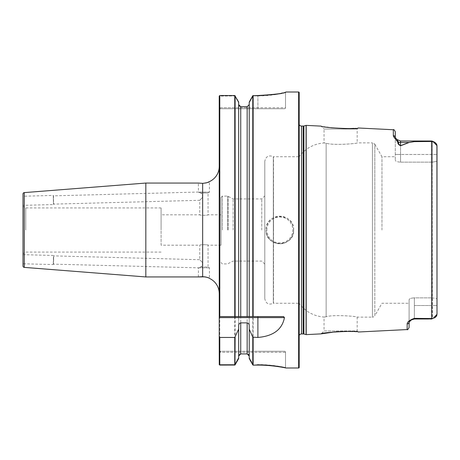 <?xml version="1.0" encoding="UTF-8"?>
<svg xmlns="http://www.w3.org/2000/svg" width="460" height="460" viewBox="0 0 460 460"><rect width="100%" height="100%" fill="white"/><g stroke="black" fill="none" stroke-linecap="round" stroke-linejoin="round"><path stroke-width="0.34" stroke-dasharray="2.3 1.72" d="M221.024 214.808L221.024 245.191L221.024 214.808L208.041 214.808C208.299 215.435 199.502 215.435 199.755 214.808L199.755 200.295L202.498 197.484L202.417 194.597L200.767 192.993L208.041 192.993L200.767 192.993L198.467 192.165L198.375 183.051L198.685 183.086M221.024 245.191L208.041 245.191L208.041 267.007L200.767 267.007L202.417 265.403L202.498 262.516L199.755 259.704L199.755 245.191C199.502 244.565 208.299 244.565 208.041 245.191C208.299 244.565 199.502 244.565 199.755 245.191L161.092 245.191L161.092 214.808L199.755 214.808C199.502 215.435 208.299 215.435 208.041 214.808L208.041 192.993L209.427 192.165L209.427 181.602M206.321 182.902L207.345 182.568M209.427 192.165L198.467 192.165L200.767 192.993L202.417 194.597L202.498 197.484L202.417 194.597L202.498 197.484L199.755 200.295L53.728 204.119L53.251 195.431L23 196.219L23 205.338L53.486 204.539L53.251 195.431L53.486 204.539L53.509 195.839L198.375 192.044L209.427 192.165M198.375 276.949L198.467 267.835L53.509 264.161L53.728 255.881L199.755 259.704L202.498 262.516L202.417 265.403L202.498 262.516L202.417 265.403L200.767 267.007L198.467 267.835L209.427 267.835L198.467 267.835L200.767 267.007L208.041 267.007L209.427 267.835L209.427 278.398L208.19 277.777M206.321 277.098L205.16 276.834M23 254.662L53.486 255.461L53.251 264.569L53.728 255.881L53.251 264.569L23 263.781M219.23 293.52L219.23 166.48L219.23 293.52M25.76 230L25.76 207.937L25.76 230M161.092 230L161.092 207.937L161.092 230M23 230L23 206.344L23 230M293.658 230A13.811 13.811 0 0 0 279.852 216.189A13.811 13.811 0 0 0 266.041 230C265.184 212.192 294.509 212.181 293.658 230C294.521 247.79 265.207 247.848 266.041 230A13.811 13.811 0 0 0 279.852 243.811A13.811 13.811 0 0 0 293.658 230A13.811 13.811 0 0 1 279.852 243.811A13.811 13.811 0 0 1 266.041 230M249.228 316.584L249.228 102.057L249.228 102.81L253.103 95.916L257.893 95.893C274.7 94.875 283.906 93.713 285.51 92.408L285.51 107.72L219.633 107.72L219.633 96.082L234.755 95.927L238.665 102.873L238.665 104.593L238.665 102.057L238.665 325.691M285.51 92.379L285.832 92.126M285.441 92.259L285.982 92.006M381.961 230L381.961 156.728L381.961 230M395.295 156.728L395.295 160.235L395.295 156.728L381.961 156.728L374.837 144.262L374.837 230L374.837 144.262C373.313 142.968 372.514 142.508 372.439 142.87L372.439 230L372.439 142.87L357.184 142.87C358.133 143.566 333.333 145.63 326.14 143.244L324.041 142.939L326.14 143.244C333.293 145.63 358.156 143.566 357.184 142.87L357.184 129.036L358.231 127.989L353.832 128.369M264.799 161.299L264.799 230L264.799 161.299C265.834 156.411 268.68 154.87 273.338 156.67L273.338 303.33L273.338 156.67L273.527 230L273.527 156.728L299.184 156.728L299.184 230L299.184 156.728C305.405 148.407 313.691 143.807 324.041 142.939L324.041 129.036L357.184 129.036L324.041 129.036L321.132 126.126L326.876 127.155M264.799 298.701L264.799 195.891L264.799 298.701C265.834 303.589 268.68 305.129 273.338 303.33L273.527 230L273.527 303.272L299.184 303.272L299.184 230L299.184 303.272C305.405 311.592 313.691 316.192 324.041 317.061L326.14 316.756L324.041 317.061L324.041 330.964L357.184 330.964L358.231 332.011L352.509 331.551M346.564 331.361L349.738 331.424M409.107 303.272L409.107 299.765L409.107 303.272L381.961 303.272L374.837 315.738L374.837 230L374.837 315.738C373.313 317.032 372.514 317.492 372.439 317.13L372.439 230L372.439 317.13L357.184 317.13C358.133 316.434 333.333 314.37 326.14 316.756C333.293 314.37 358.156 316.434 357.184 317.13L357.184 330.964L324.041 330.964L321.132 333.874M299.184 124.648A2.76 2.76 0 0 1 298.868 122.923L299.184 120.658L299.184 339.342L298.868 337.077L298.868 122.923L298.868 337.077A2.76 2.76 0 0 1 299.184 335.351M261.763 230L261.763 198.927L261.763 230M233.139 230L233.139 198.927L233.139 230M221.024 230L221.024 197.478L221.024 230M434.211 317.992L431.75 318.533L414.351 318.228L414.351 318.625L428.593 318.998L432.44 318.63L432.44 297.856L414.351 297.856L414.351 318.998L414.351 297.856C411.108 298.051 409.354 298.69 409.107 299.765C409.348 298.69 411.096 298.057 414.351 297.856L432.44 297.856L437 298.735L432.44 297.856L432.44 162.144L432.296 318.872L437 314.197L437 145.803L432.44 141.369L432.44 162.144L437 161.264L432.44 162.144L432.44 141.369L431.526 141.007L431.75 141.467L434.596 142.192M400.545 162.144L432.44 162.144L400.545 162.144C397.296 161.949 395.548 161.31 395.295 160.235C395.542 161.31 397.291 161.943 400.545 162.144L400.545 154.48L437 154.48L400.545 154.48L400.545 141.001L400.545 162.144M247.158 316.584L238.665 316.584L238.665 104.593L238.665 358.587L234.974 365.033L219.765 365.085M219.236 95.99L219.782 95.536L219.782 365.085L219.782 364.607L234.692 364.607L219.782 364.607L219.719 352.279L219.782 365.085L219.23 364.544L219.23 96.082L219.633 96.082L219.23 96.082L219.23 108.755L219.23 96.082L219.782 95.536L234.755 95.536L238.665 102.057L238.665 102.873L234.755 95.927L219.782 95.927L219.633 107.72L257.893 107.72L257.893 95.893L257.893 107.72L285.51 107.72A1.035 1.035 0 0 1 284.476 108.755L220.495 108.755L284.476 108.755A1.035 1.035 0 0 0 285.51 107.72L285.51 92.408C285.867 92.615 272.676 95.979 257.893 95.893L253.103 95.916L249.228 102.81L249.228 325.691M249.228 356.046L249.228 358.587L249.228 356.046M285.51 352.279L285.51 367.494L285.965 367.994C286.494 368.063 269.825 364.395 253.31 365.154L257.893 364.584C272.648 364.504 285.89 367.58 285.51 367.494L285.51 352.279A1.035 1.035 0 0 0 284.476 351.244L257.893 351.244L284.476 351.244A1.035 1.035 0 0 1 285.51 352.279L219.719 352.279L220.938 351.244L257.893 351.244L219.23 351.244L220.938 351.244L219.719 352.279L285.51 352.279A1.035 1.035 0 0 0 284.476 351.244M252.781 95.732L252.781 364.878L253.138 365.125L253.138 95.53L252.781 95.732L273.539 94.518M277.76 93.892L281.273 93.242M282.658 92.949L283.705 92.707M283.832 92.678L284.774 92.443M219.771 95.536L219.782 95.927L219.782 95.536M219.23 364.544L219.719 364.544L219.23 364.544M240.735 106.726L240.735 353.924L247.158 353.924L247.158 106.726L240.735 106.726L239.257 106.087M251.229 98.498L249.228 102.057L249.228 358.587L252.781 364.878M393.783 137.011L394.921 138.477M395.295 138.868L397.831 141.99C397.595 143.572 398.532 144.825 400.648 145.762L409.089 142.496L414.351 141.634L431.75 141.467L431.526 318.993L432.44 318.63L437 314.197L437 145.803L432.44 141.369M428.593 318.998L414.351 318.998L414.351 318.366C409.67 320.01 407.261 321.873 407.14 323.961L407.14 329.561M349.721 128.576L346.472 128.639M331.206 127.753L329.751 127.57M397.831 141.99A2.07 1.817 -7.8 0 1 398.521 142.105A5.25 4.675 0 0 0 400.545 142.468L400.545 141.001L428.593 141.001L414.351 141.375L414.351 141.772L414.351 141.375L408.986 142.468L400.545 145.659C398.969 144.687 398.291 143.508 398.521 142.105L395.295 137.563L395.295 131.813M435.43 142.732L435.775 143.031M436.845 144.75L436.919 145.049M437 314.197L436.919 314.95M436.845 315.249L436.695 315.658M435.097 317.515L434.361 317.929M23 193.993L23 266.006M145.826 183.051L145.826 276.949M299.184 367.442L299.184 92.558M299.184 339.342L299.184 120.658M395.295 154.48L395.295 137.563L395.295 160.235L395.295 154.48L400.545 154.48L395.295 154.48M393.329 129.749L393.329 135.614A2.07 1.949 -0 0 1 395.295 137.563A2.07 1.949 180 0 0 395.295 137.528L396.859 139.489L400.545 141.001M409.107 299.765L409.107 322.08A2.07 1.955 180 0 0 409.107 322.006L409.107 299.765M409.107 327.491L409.107 322.006L411.372 319.924L414.351 318.366M411.366 319.93L409.107 322.006A2.07 1.955 0 0 1 407.14 323.961M234.692 364.607L238.665 357.564L234.692 364.607L234.974 365.033L234.692 364.607M285.51 367.494C285.861 367.649 272.688 364.636 257.893 364.711L253.483 365.096L249.228 357.564L253.414 364.981M220.495 108.755L219.23 108.755L220.495 108.755L219.633 107.72L220.495 108.755M235.112 95.737L234.767 95.933L235.112 95.737L235.112 364.878M219.253 316.584L235.112 316.584M252.781 316.584L283.607 316.584M400.648 145.762A2.07 0.857 -103.3 0 0 400.545 145.659L400.545 142.468L408.986 142.468A2.07 1.662 -133.2 0 1 409.089 142.496M161.092 214.808L161.092 245.191M202.659 183.356L202.659 276.644M266.869 230A12.983 12.983 0 0 1 279.852 217.016A12.983 12.983 0 0 1 292.83 230A12.983 12.983 0 0 1 279.852 242.983A12.983 12.983 0 0 1 266.869 230M285.51 92.408L285.982 92.034L285.51 92.408M326.14 143.244L326.14 230L326.14 143.244M303.905 125.977L303.905 334.023M303.192 126.069L303.192 333.931M301.599 126.069L301.599 333.931M228.229 230L228.229 196.265L228.229 230M227.573 230L227.573 196.098L227.573 230M222.404 230L222.404 196.098L222.404 230M298.632 92.006L298.632 367.994M234.755 95.536L234.755 365.085M414.351 305.52L437 305.52L414.351 305.52M306.193 125.379L306.193 334.621M24.271 267.386L24.271 192.613M326.14 230L326.14 316.756L326.14 230M306.09 125.39L306.09 334.61M253.138 95.893L253.138 95.53L253.138 95.893M257.893 95.893L257.893 95.53L257.893 95.893M257.893 108.755L257.893 107.72L257.893 108.755M284.476 108.755A1.035 1.035 0 0 0 285.51 107.72M161.092 207.937L25.76 207.937L23 206.344M298.839 123.309L298.839 336.691L298.839 123.309M221.024 197.478L222.404 196.098L227.573 196.098L233.139 198.927L261.763 198.927L264.799 195.891M433.809 141.829L432.917 141.438M432.728 141.352L432.371 141.168M264.799 264.109L261.763 261.073L233.139 261.073L227.573 263.902L222.404 263.902L221.024 262.522M414.351 318.998L411.372 319.93M396.894 139.524L396.416 139.041M285.965 92.057L285.493 92.431L285.965 92.057M395.468 137.879L396.347 138.972M161.092 252.063L25.76 252.063L23 253.655"/><path stroke-width="0.69" d="M207.345 182.568L209.427 181.602C208.897 182.292 206.638 182.879 202.659 183.356L198.375 183.051L202.659 183.356L206.321 182.902M208.19 277.777L206.321 277.098M205.16 276.834L198.375 276.949L202.659 276.644C206.649 277.121 208.903 277.708 209.427 278.398A16.572 16.572 0 0 1 219.23 293.52M23 254.662L23 263.781L23 254.662M209.427 181.602A16.572 16.572 0 0 0 219.23 166.48M145.826 183.051L24.271 192.613A1.38 1.38 0 0 0 23 193.993L23 266.006A1.38 1.38 0 0 0 24.271 267.386L145.826 276.949L145.826 183.051L198.375 183.051M407.14 323.961C407.261 321.873 409.67 320.01 414.351 318.366L411.372 319.924L409.107 322.08A2.07 1.955 180 0 1 407.14 323.961L407.14 329.561L358.231 332.011C358.455 330.395 320.821 332.339 321.132 333.874L306.193 334.621L306.193 125.379L321.132 126.126C320.879 127.673 358.507 129.599 358.231 127.989L393.329 129.749C393.679 129.202 394.335 129.892 395.295 131.813L395.295 137.528A2.07 1.949 180 0 0 393.329 135.614L393.783 137.011M321.132 333.874L336.145 331.746M336.363 331.729L346.564 331.361M349.738 331.424L352.509 331.551M306.193 125.379A0.345 0.345 0 0 0 306.09 125.39L303.905 125.977A2.76 2.76 0 0 1 303.192 126.069L301.599 126.069A2.76 2.76 0 0 1 299.184 124.648M306.193 334.621A0.345 0.345 0 0 1 306.09 334.61L306.09 125.39M299.184 335.351A2.76 2.76 0 0 1 301.599 333.931L303.192 333.931A2.76 2.76 0 0 1 303.905 334.023L306.09 334.61M219.782 337.45L219.782 365.085L219.23 364.544L219.782 365.085L234.974 365.033L238.665 358.587L238.665 329.153L234.755 337.45L219.782 337.45L219.23 336.743L219.23 316.584L283.607 316.584L284.447 317.618C282.141 329.515 273.292 336.128 257.893 337.45L252.781 337.186L249.228 329.153L249.228 358.587L252.781 364.878L253.437 365.177C269.853 364.441 286.419 368.063 285.965 367.994L298.632 367.994A0.552 0.552 0 0 0 299.184 367.442L299.184 92.558A0.552 0.552 0 0 0 298.632 92.006L285.982 92.006M198.375 276.949L145.826 276.949M414.351 318.366L431.75 318.533L434.211 317.992L437 314.197L437 145.803L434.205 142.008L431.75 141.467L414.351 141.634L409.089 142.496L400.648 145.762C398.538 144.831 397.601 143.577 397.831 141.99C395.64 139.547 394.139 137.419 393.329 135.614L393.329 129.749M285.51 92.408L285.982 92.034C284.349 93.346 274.988 94.507 257.893 95.53L252.781 95.732L249.228 102.057L249.228 316.584M219.265 364.734L219.23 336.743M219.253 316.584L219.23 96.082L219.782 95.536L219.23 96.082L219.782 95.536L219.782 316.584M235.112 95.737L235.112 316.584L238.665 316.584L238.665 102.057L234.755 95.536L219.782 95.536L219.23 96.082M249.228 329.153L249.228 325.691C249.245 324.168 248.549 323.23 247.158 322.874L240.735 322.874C239.344 323.236 238.654 324.173 238.665 325.691L238.665 329.153M239.936 354.085L238.665 356.046L240.735 353.924L247.158 353.924L249.228 356.046L248.383 354.332M239.257 106.087L238.665 104.593L240.735 106.726L247.158 106.726L249.228 104.593L247.158 106.726L247.158 316.584L252.781 316.584L252.781 95.732L253.138 95.53L253.138 316.584M253.31 365.154L252.781 364.878L252.781 337.186M273.539 94.518L277.76 93.892M281.273 93.242L282.658 92.949M284.774 92.443L285.441 92.259M235.112 337.186L234.974 365.033M251.229 98.498L253.138 95.53M253.138 337.45L253.138 365.125L252.781 364.878M409.089 142.496A2.07 1.662 46.8 0 0 408.986 142.468L400.545 142.468L400.545 141.001L396.859 139.489L398.521 142.105C398.297 143.508 398.969 144.693 400.545 145.659L408.986 142.468L414.351 141.634M400.545 141.001L431.526 141.007L414.351 141.473M432.44 141.369L431.526 141.007L432.44 141.369L431.526 141.007L431.75 318.533L431.526 318.993L414.351 318.625L414.351 318.998L428.593 318.998M431.526 318.993L432.44 318.63L431.767 318.987M394.921 138.477L395.295 138.868M353.832 128.369L349.721 128.576M346.472 128.639L331.206 127.753M329.751 127.57L326.876 127.155M431.819 141.019L431.526 141.007M436.919 145.049L437 314.197M434.596 142.192L435.097 142.485M435.85 143.106L436.845 144.75M436.919 314.95L436.845 315.249M436.695 315.658L436.5 316.049M436.339 316.302L435.154 317.475M23 205.338L23 196.219M409.107 322.08L409.107 327.491C408.008 329.475 407.353 330.159 407.14 329.561M414.351 318.998L411.366 319.93M397.831 141.99A2.07 1.817 172.2 0 1 398.521 142.105A5.25 4.675 0 0 0 400.545 142.468L400.545 145.659A2.07 0.857 76.7 0 1 400.648 145.762M24.271 192.613L24.271 267.386M303.905 334.023L303.905 125.977M303.192 333.931L303.192 126.069M301.599 333.931L301.599 126.069M298.632 367.994L298.632 92.006M202.659 276.644L202.659 183.356M234.755 365.085L234.755 337.45M234.755 316.584L234.755 95.536M240.735 353.924L240.735 322.874M240.735 316.584L240.735 106.726M247.158 353.924L247.158 322.874M257.893 337.45L257.893 317.618L219.23 317.618M284.447 317.618L257.893 317.618L257.893 316.584M432.296 141.128L434.205 142.008M395.295 137.517L396.865 139.489M395.295 137.528L395.468 137.879M409.095 322.103L411.372 319.93"/></g></svg>
